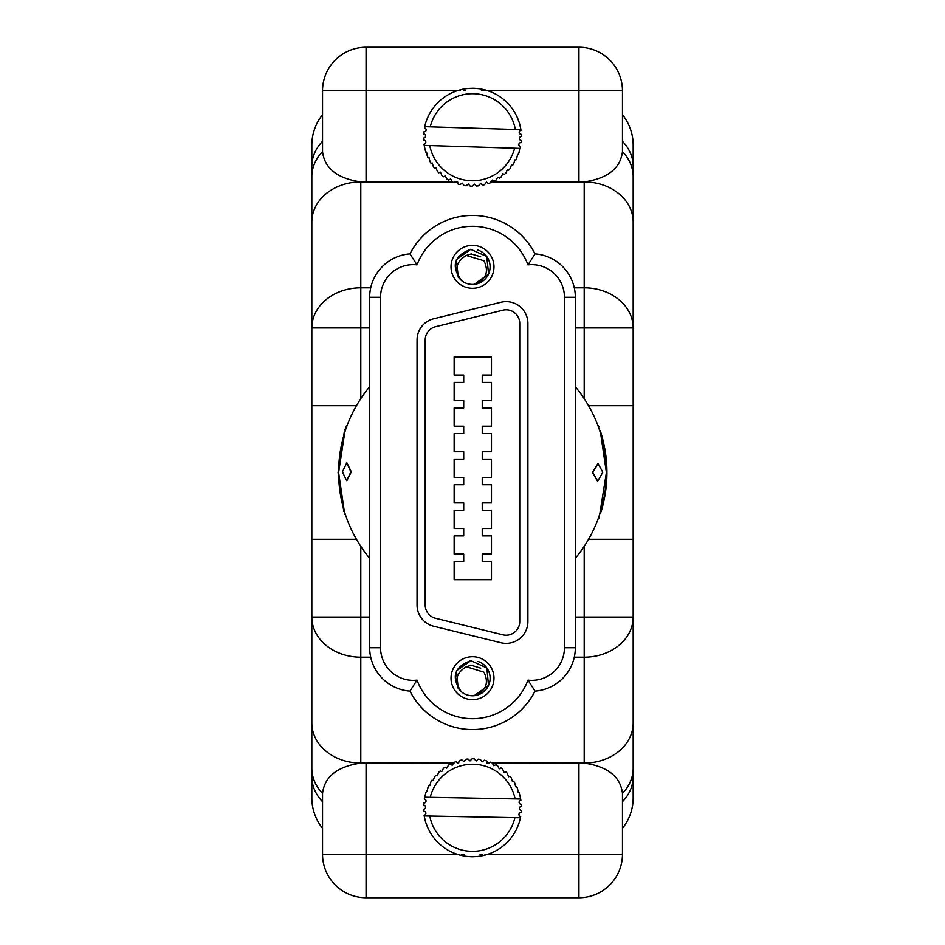 <?xml version="1.0" encoding="UTF-8"?>
<svg xmlns="http://www.w3.org/2000/svg" width="945" height="945" viewBox="0 0 945 945"><rect width="100%" height="100%" fill="white"/><g stroke="black" fill="none" stroke-linecap="round" stroke-linejoin="round"><path stroke-width="1.42" d="M460.534 90.779L366.069 90.779L366.069 182.137L360.801 181.912C337.341 178.463 324.584 168.375 322.54 151.661L322.54 90.779A43.529 43.529 0 0 1 366.069 47.25L578.931 47.25A43.529 43.529 0 0 1 622.46 90.779L622.46 151.661C620.416 168.375 607.659 178.463 584.199 181.912L578.931 182.137L578.931 90.779L486.781 90.779M492.073 762.875L493.892 765.781L495.747 764.67A48.975 48.975 0 0 1 497.542 765.686L499.243 768.817L500.968 767.919A48.975 48.975 0 0 1 502.622 769.159L504.169 772.49L505.74 771.805A48.975 48.975 0 0 1 507.229 773.234L508.599 776.766L509.981 776.258A48.975 48.975 0 0 1 511.28 777.865L512.45 781.55L513.643 781.196A48.975 48.975 0 0 1 514.718 782.956L515.686 786.783L516.643 786.571A48.975 48.975 0 0 1 517.494 788.449L518.226 792.382L518.959 792.264A48.975 48.975 0 0 1 519.561 794.237L520.53 798.206A48.975 48.975 0 0 1 520.683 799.021L515.119 798.915A43.529 43.529 0 0 0 430.247 797.32L424.683 797.214A48.975 48.975 0 0 1 424.73 796.966L425.805 793.009A48.975 48.975 0 0 1 426.467 791.059L427.164 791.201L428.026 787.279A48.975 48.975 0 0 1 428.924 785.425L429.857 785.661L430.944 781.858A48.975 48.975 0 0 1 432.066 780.133L433.223 780.523L434.523 776.861A48.975 48.975 0 0 1 435.858 775.29L437.204 775.833L438.693 772.337A48.975 48.975 0 0 1 440.216 770.955L441.74 771.675L443.394 768.38A48.975 48.975 0 0 1 445.083 767.198L446.761 768.131L448.568 765.048A48.975 48.975 0 0 1 450.387 764.08L452.194 765.237L454.108 762.379A48.975 48.975 0 0 1 456.033 761.646L457.935 763.052L459.943 760.441A48.975 48.975 0 0 1 461.951 759.945L463.912 761.599L465.979 759.237A48.975 48.975 0 0 1 468.023 759L470.019 760.902L472.11 758.8A48.975 48.975 0 0 1 473.421 758.811A48.975 48.975 0 0 1 474.166 758.823L476.174 760.985L478.253 759.142A48.975 48.975 0 0 1 480.296 759.426L482.269 761.835L484.301 760.241A48.975 48.975 0 0 1 486.285 760.784L488.199 763.442L490.16 762.095A48.975 48.975 0 0 1 492.073 762.875L584.199 763.087C607.659 766.537 620.416 776.625 622.46 793.339L622.46 854.221A43.529 43.529 0 0 1 578.931 897.75L366.069 897.75A43.529 43.529 0 0 1 322.54 854.221L322.54 793.339C324.584 776.625 337.341 766.537 360.801 763.087L454.25 762.863M366.069 182.137L452.974 182.137M454.58 182.137L457.793 182.137M490.171 182.137L578.931 182.137M457.12 762.863L458.821 762.863M486.817 762.863L489.675 762.863M633.174 145.258A48.975 48.975 0 0 0 622.46 114.688A48.975 48.975 0 0 1 633.174 145.258L633.174 797.757A48.975 48.975 0 0 1 622.46 828.328A48.975 48.975 0 0 0 633.174 797.757M311.826 797.757A48.975 48.975 0 0 0 322.54 828.328A48.975 48.975 0 0 1 311.826 797.757L311.826 145.258A48.975 48.975 0 0 1 322.54 114.688A48.975 48.975 0 0 0 311.826 145.258M311.826 722.972A48.975 40.115 0 0 0 360.801 763.087L360.801 657.177A48.975 40.115 0 0 1 311.826 617.061L369.672 617.061M575.328 617.061L584.199 617.061L584.199 763.087A48.975 40.115 0 0 0 633.174 722.972M574.288 657.177L584.199 657.177A48.975 40.115 0 0 0 633.174 617.061L584.199 617.061L584.199 546.328M311.826 539.288L356.454 539.288M311.826 405.712L356.454 405.712M369.672 327.939L311.826 327.939A48.975 40.115 180 0 1 360.801 287.823L360.801 181.912A48.975 40.115 180 0 0 311.826 222.028M588.546 539.288L633.174 539.288M588.546 405.712L633.174 405.712M574.288 287.823L584.199 287.823A48.975 40.115 0 0 1 633.174 327.939L575.328 327.939M584.199 398.672L584.199 181.912A48.975 40.115 0 0 1 633.174 222.028M520.683 799.021A48.975 48.975 0 0 1 520.896 800.238A2.044 2.044 0 0 0 519.124 802.388A2.044 2.044 0 0 0 521.356 804.301A48.975 48.975 0 0 1 521.451 806.368A2.044 2.044 0 0 0 519.419 808.388A2.044 2.044 0 0 0 521.404 810.456A48.975 48.975 0 0 1 521.238 812.511A2.044 2.044 0 0 0 518.982 814.259A2.044 2.044 0 0 0 520.683 816.563A48.975 48.975 0 0 1 520.435 817.779A48.975 48.975 0 0 1 520.27 818.583L519.195 822.528A48.975 48.975 0 0 1 518.533 824.489L516.974 828.269A48.975 48.975 0 0 1 516.076 830.123L514.056 833.679A48.975 48.975 0 0 1 512.934 835.404L510.477 838.687A48.975 48.975 0 0 1 509.142 840.259L506.307 843.2A48.975 48.975 0 0 1 504.784 844.594L501.606 847.157A48.975 48.975 0 0 1 499.917 848.35L496.432 850.5A48.975 48.975 0 0 1 494.613 851.469L490.892 853.158A48.975 48.975 0 0 1 488.967 853.89L485.057 855.107A48.975 48.975 0 0 1 483.049 855.591L479.02 856.312A48.975 48.975 0 0 1 476.977 856.536L472.89 856.749A48.975 48.975 0 0 1 470.834 856.713L466.747 856.406A48.975 48.975 0 0 1 464.704 856.123L460.699 855.308A48.975 48.975 0 0 1 458.715 854.764L454.84 853.453A48.975 48.975 0 0 1 452.927 852.662L449.253 850.878A48.975 48.975 0 0 1 447.457 849.862L444.032 847.618A48.975 48.975 0 0 1 442.378 846.389L439.26 843.743A48.975 48.975 0 0 1 437.771 842.314L435.019 839.29A48.975 48.975 0 0 1 433.72 837.683L431.357 834.341A48.975 48.975 0 0 1 430.282 832.592L428.357 828.978A48.975 48.975 0 0 1 427.506 827.099L426.041 823.272A48.975 48.975 0 0 1 425.439 821.311L424.47 817.33A48.975 48.975 0 0 1 424.104 815.299A2.044 2.044 0 0 0 425.864 813.043A2.044 2.044 0 0 0 423.643 811.235A48.975 48.975 0 0 1 423.549 809.18A2.044 2.044 0 0 0 425.581 807.16A2.044 2.044 0 0 0 423.596 805.093A48.975 48.975 0 0 1 423.762 803.037A2.044 2.044 0 0 0 426.03 801.183A2.044 2.044 0 0 0 424.317 798.986A48.975 48.975 0 0 1 424.683 797.214M515.119 798.915L430.247 797.32M424.21 815.96L429.762 816.055A43.529 43.529 0 0 0 514.895 817.673L520.435 817.779M429.762 816.055L514.895 817.673M519.679 148.566L519.006 152.558A48.975 48.975 0 0 1 518.321 154.507L517.624 154.366L516.726 158.276A48.975 48.975 0 0 1 515.793 160.118L514.871 159.859L513.737 163.65A48.975 48.975 0 0 1 512.592 165.363L511.446 164.962L510.099 168.612A48.975 48.975 0 0 1 508.741 170.159L507.406 169.604L505.87 173.077A48.975 48.975 0 0 1 504.335 174.447L502.811 173.703L501.11 176.975A48.975 48.975 0 0 1 499.421 178.144L497.743 177.188L495.912 180.247A48.975 48.975 0 0 1 494.081 181.192L492.286 180.011L490.337 182.834A48.975 48.975 0 0 1 488.4 183.554L486.51 182.125L484.478 184.712A48.975 48.975 0 0 1 482.47 185.173L480.521 183.507L478.43 185.846A48.975 48.975 0 0 1 476.374 186.047L474.402 184.121L472.287 186.2A48.975 48.975 0 0 1 470.232 186.153L468.247 183.968L466.157 185.787A48.975 48.975 0 0 1 464.113 185.48L462.164 183.035L460.12 184.606A48.975 48.975 0 0 1 458.136 184.051L456.258 181.357L454.273 182.68A48.975 48.975 0 0 1 452.383 181.877L450.6 178.948L448.721 180.046A48.975 48.975 0 0 1 446.938 179.007L445.284 175.853L443.548 176.727A48.975 48.975 0 0 1 441.906 175.463L440.394 172.108L438.823 172.781A48.975 48.975 0 0 1 437.358 171.328L436.023 167.785L434.629 168.281A48.975 48.975 0 0 1 433.353 166.663L432.231 162.953L431.038 163.284A48.975 48.975 0 0 1 429.975 161.524L429.065 157.673L428.097 157.886A48.975 48.975 0 0 1 427.27 155.996L426.585 152.05L425.864 152.157A48.975 48.975 0 0 1 425.274 150.184L424.352 146.191A48.975 48.975 0 0 1 424.021 144.16A2.044 2.044 0 0 0 425.817 142.033A2.044 2.044 0 0 0 423.608 140.096A48.975 48.975 0 0 1 423.537 138.029A2.044 2.044 0 0 0 425.593 136.033A2.044 2.044 0 0 0 423.632 133.942A48.975 48.975 0 0 1 423.821 131.887A2.044 2.044 0 0 0 426.112 130.162A2.044 2.044 0 0 0 424.435 127.847A48.975 48.975 0 0 1 424.872 125.827L425.994 121.893A48.975 48.975 0 0 1 426.679 119.944L428.274 116.188A48.975 48.975 0 0 1 429.207 114.345L431.263 110.813A48.975 48.975 0 0 1 432.408 109.1L434.901 105.852A48.975 48.975 0 0 1 436.259 104.293L439.13 101.387A48.975 48.975 0 0 1 440.665 100.005L443.89 97.489A48.975 48.975 0 0 1 445.579 96.319L449.088 94.205A48.975 48.975 0 0 1 450.919 93.26L454.663 91.618A48.975 48.975 0 0 1 456.6 90.909L460.522 89.74A48.975 48.975 0 0 1 462.53 89.279L466.57 88.617A48.975 48.975 0 0 1 468.625 88.405L472.713 88.251A48.975 48.975 0 0 1 474.768 88.31L478.843 88.665A48.975 48.975 0 0 1 480.887 88.972L484.88 89.846A48.975 48.975 0 0 1 486.864 90.413L490.727 91.771A48.975 48.975 0 0 1 492.617 92.575L496.279 94.417A48.975 48.975 0 0 1 498.062 95.457L501.452 97.737A48.975 48.975 0 0 1 503.094 98.989L506.177 101.67A48.975 48.975 0 0 1 507.642 103.123L510.371 106.171A48.975 48.975 0 0 1 511.647 107.801L513.962 111.167A48.975 48.975 0 0 1 515.025 112.939L516.903 116.566A48.975 48.975 0 0 1 517.73 118.456L519.136 122.295A48.975 48.975 0 0 1 519.726 124.267L520.648 128.26A48.975 48.975 0 0 1 520.978 130.292A2.044 2.044 0 0 0 519.195 132.524A2.044 2.044 0 0 0 521.392 134.367A48.975 48.975 0 0 1 521.463 136.423A2.044 2.044 0 0 0 519.407 138.419A2.044 2.044 0 0 0 521.368 140.51A48.975 48.975 0 0 1 521.179 142.565A2.044 2.044 0 0 0 518.876 144.384A2.044 2.044 0 0 0 520.565 146.617A48.975 48.975 0 0 1 520.128 148.625L519.679 148.566M424.21 145.376L429.774 145.554A43.529 43.529 0 0 0 514.623 148.2L520.187 148.377M429.774 145.554L514.623 148.2M520.884 129.642L515.332 129.465A43.529 43.529 0 0 0 430.235 126.807L424.683 126.63M515.332 129.465L430.235 126.807M346.886 480.639L351.339 471.862L346.969 462.967M342.409 471.874L346.744 462.932L350.938 471.862L346.65 480.662L342.409 471.874M602.804 472.264L597.712 481.182L592.739 472.5L598.102 463.641L602.804 472.264M597.878 463.664L592.35 472.5L597.488 481.159M345.669 429.585L344.252 432.16L338.062 472.5L343.779 511.269M344.689 514.21L344.429 513.383M451.025 266.844A21.475 21.475 0 0 0 472.5 288.308A21.475 21.475 0 0 0 493.975 266.844A21.475 21.475 0 0 0 472.5 245.369A21.475 21.475 0 0 0 451.025 266.844M451.025 678.167A21.475 21.475 0 0 0 472.5 699.631A21.475 21.475 0 0 0 493.975 678.167A21.475 21.475 0 0 0 472.5 656.692A21.475 21.475 0 0 0 451.025 678.167M599.791 514.021L606.395 472.5A133.895 133.895 0 0 1 575.328 558.259M606.395 472.5A133.895 133.895 0 0 0 575.328 386.741A133.895 133.895 0 0 1 606.395 472.5L600.229 430.566M598.587 427.447L597.925 425.628M598.031 425.935L598.539 427.329M346.709 426.62L347.063 425.663M346.472 427.258L346.024 428.558M344.771 432.314L338.605 472.5L344.24 510.938M564.448 647.703L575.328 647.703A43.529 43.529 0 0 1 535.035 691.114A70.072 70.072 0 0 1 409.965 691.114A43.529 43.529 0 0 1 369.672 647.703L369.672 297.297A43.529 43.529 0 0 1 409.965 253.886A70.072 70.072 0 0 1 535.035 253.886A43.529 43.529 0 0 1 575.328 297.297L575.328 647.703A43.529 43.529 0 0 1 535.035 691.114L527.983 680.128A32.65 32.65 0 0 0 564.448 647.703L564.448 297.297A32.65 32.65 0 0 0 527.983 264.872L535.035 253.886A43.529 43.529 0 0 1 575.328 297.297L564.448 297.297M433.637 318.796A21.77 21.77 0 0 0 417.052 339.928L417.052 605.072A21.77 21.77 0 0 0 433.637 626.204L500.944 642.73A21.77 21.77 0 0 0 527.901 621.597L527.901 323.403A21.77 21.77 0 0 0 500.944 302.27L433.637 318.796M519.738 621.597L519.738 323.403A13.608 13.608 0 0 0 502.894 310.196L435.586 326.722A13.608 13.608 0 0 0 425.215 339.928L425.215 605.072A13.608 13.608 0 0 0 435.586 618.278L502.894 634.804A13.608 13.608 0 0 0 519.738 621.597M491.471 356.867L454.143 356.867L454.143 375.07L463.711 375.07L463.711 382.441L454.143 382.441L454.143 400.645L463.711 400.645L463.711 408.016L454.143 408.016L454.143 426.219L463.711 426.219L463.711 433.59L454.143 433.59L454.143 451.793L463.711 451.793L463.711 459.164L454.143 459.164L454.143 477.367L463.711 477.367L463.711 484.738L454.143 484.738L454.143 502.941L463.711 502.941L463.711 510.312L454.143 510.312L454.143 528.515L463.711 528.515L463.711 535.886L454.143 535.886L454.143 554.089L463.711 554.089L463.711 561.46L454.143 561.46L454.143 579.675L491.471 579.675L491.471 561.46L482.245 561.46L482.245 554.089L491.471 554.089L491.471 535.886L482.245 535.886L482.245 528.515L491.471 528.515L491.471 510.312L482.245 510.312L482.245 502.941L491.471 502.941L491.471 484.738L482.245 484.738L482.245 477.367L491.471 477.367L491.471 459.164L482.245 459.164L482.245 451.793L491.471 451.793L491.471 433.59L482.245 433.59L482.245 426.219L491.471 426.219L491.471 408.016L482.245 408.016L482.245 400.645L491.471 400.645L491.471 382.441L482.245 382.441L482.245 375.07L491.471 375.07L491.471 356.867M601.067 511.812L599.981 513.454M599.732 514.222L598.279 518.403M598.421 518.025L599.295 515.533M338.605 472.5A133.895 133.895 0 0 1 369.672 386.741A133.895 133.895 0 0 0 369.672 558.259A133.895 133.895 0 0 1 338.605 472.5M527.983 264.872A59.192 59.192 0 0 0 417.017 264.872L409.965 253.886A70.072 70.072 0 0 1 535.035 253.886M535.035 691.114A70.072 70.072 0 0 1 409.965 691.114L417.017 680.128A59.192 59.192 0 0 0 527.983 680.128M597.736 425.12L598.929 426.797M601.044 511.883C609.005 485.246 608.887 458.632 600.713 432.066M599.484 516.643L598.965 518.108M598.882 518.344L598.15 518.746M345.019 429.81L345.386 428.723M345.752 427.672L346.201 426.443M346.354 426.018L347.122 425.522M456.435 259.627L470.716 249.326L456.435 259.627L458.231 277.145L461.503 280.582L458.231 277.145L456.435 259.627L470.716 249.326L456.435 259.627L458.231 277.145L461.503 280.582L458.231 277.145L456.435 259.627L470.716 249.326L486.769 256.532L488.565 274.05L474.284 284.35A17.601 17.601 0 0 1 461.503 280.582L458.231 277.145L456.435 259.627L470.716 249.326L486.769 256.532L488.565 274.05L474.284 284.35C486.025 279.791 489.25 271.936 483.97 260.785L466.287 255.457C455.644 261.907 454.049 270.282 461.503 280.582C450.824 266.183 453.895 255.752 470.716 249.326L486.769 256.532L488.565 274.05L474.284 284.35A17.601 17.601 0 0 0 477.816 250.059M458.231 277.145L461.503 280.582L458.231 277.145L456.435 259.627L470.716 249.326L486.769 256.532L488.565 274.05L474.284 284.35L488.565 274.05L486.769 256.532L470.716 249.326L486.769 256.532L488.565 274.05L474.284 284.35L488.565 274.05L486.769 256.532L470.716 249.326L486.769 256.532L488.565 274.05L474.284 284.35L488.565 274.05L486.769 256.532L470.716 249.326L486.769 256.532L488.565 274.05L474.284 284.35M470.716 249.326A17.601 17.601 0 0 0 469.842 249.433M466.31 255.445L471.189 253.945L480.662 256.768L471.189 253.945L466.31 255.445M488.494 685.515L486.864 667.985L470.87 660.638L486.864 667.985L488.494 685.515L474.13 695.697L488.494 685.515L486.864 667.985L470.87 660.638L456.506 670.808L458.136 688.338L461.384 691.811L458.136 688.338L456.506 670.808L470.87 660.638L456.506 670.808L458.136 688.338L461.384 691.811L458.136 688.338L456.506 670.808L470.87 660.638L456.506 670.808L458.136 688.338L461.384 691.811L458.136 688.338L456.506 670.808L470.87 660.638L456.506 670.808L458.136 688.338L461.384 691.811L458.136 688.338L456.506 670.808L470.87 660.638L486.864 667.985L488.494 685.515L474.13 695.697A17.601 17.601 0 0 1 461.384 691.811L458.136 688.338L456.506 670.808L470.87 660.638L486.864 667.985L488.494 685.515L474.13 695.697C485.919 691.244 489.215 683.412 484.017 672.214L466.381 666.733C455.691 673.088 454.025 681.451 461.384 691.811C450.836 677.317 454.002 666.922 470.87 660.638L486.864 667.985L488.494 685.515L474.13 695.697A17.601 17.601 0 0 0 477.957 661.429M470.87 660.638L486.864 667.985L488.494 685.515L474.13 695.697L488.494 685.515L486.864 667.985L470.87 660.638L486.864 667.985L488.494 685.515L474.13 695.697L488.494 685.515L486.864 667.985L470.87 660.638A17.601 17.601 0 0 0 469.996 660.744M471.295 665.256L466.417 666.721L471.295 665.256L466.417 666.721L471.295 665.256L480.745 668.162L471.295 665.256L466.417 666.721L471.295 665.256L480.745 668.162M370.712 287.823L360.801 287.823L360.801 398.672M322.54 90.779A43.529 43.529 0 0 1 366.069 47.25L366.069 90.779L322.54 90.779M366.069 762.863L366.069 897.75A43.529 43.529 0 0 1 322.54 854.221L458.809 854.221M484.998 854.221L622.46 854.221A43.529 43.529 0 0 1 578.931 897.75L578.931 762.863M578.931 47.25A43.529 43.529 0 0 1 622.46 90.779L578.931 90.779L578.931 47.25M484.372 90.779L481.418 90.779M465.353 90.779L463.747 90.779M461.349 854.221L464.042 854.221M480.036 854.221L482.056 854.221M360.801 546.328L360.801 657.177L370.712 657.177M311.826 776.648A48.975 40.115 0 0 0 322.54 801.691M311.826 768.309A48.975 40.115 0 0 0 322.54 793.339M622.46 801.691A48.975 40.115 -0 0 0 633.174 776.648M622.46 793.339A48.975 40.115 0 0 0 633.174 768.309M322.54 141.325A48.975 40.115 180 0 0 311.826 166.367M322.54 151.661A48.975 40.115 180 0 0 311.826 176.691M633.174 166.367A48.975 40.115 180 0 0 622.46 141.325M622.46 151.661A48.975 40.115 0 0 1 633.174 176.691M417.017 264.872A32.65 32.65 0 0 0 380.551 297.297L380.551 647.703A32.65 32.65 0 0 0 417.017 680.128M409.965 691.114A43.529 43.529 0 0 1 369.672 647.703L380.551 647.703L380.551 569.835M380.551 375.165L380.551 297.297L369.672 297.297A43.529 43.529 0 0 1 409.965 253.886"/></g></svg>
